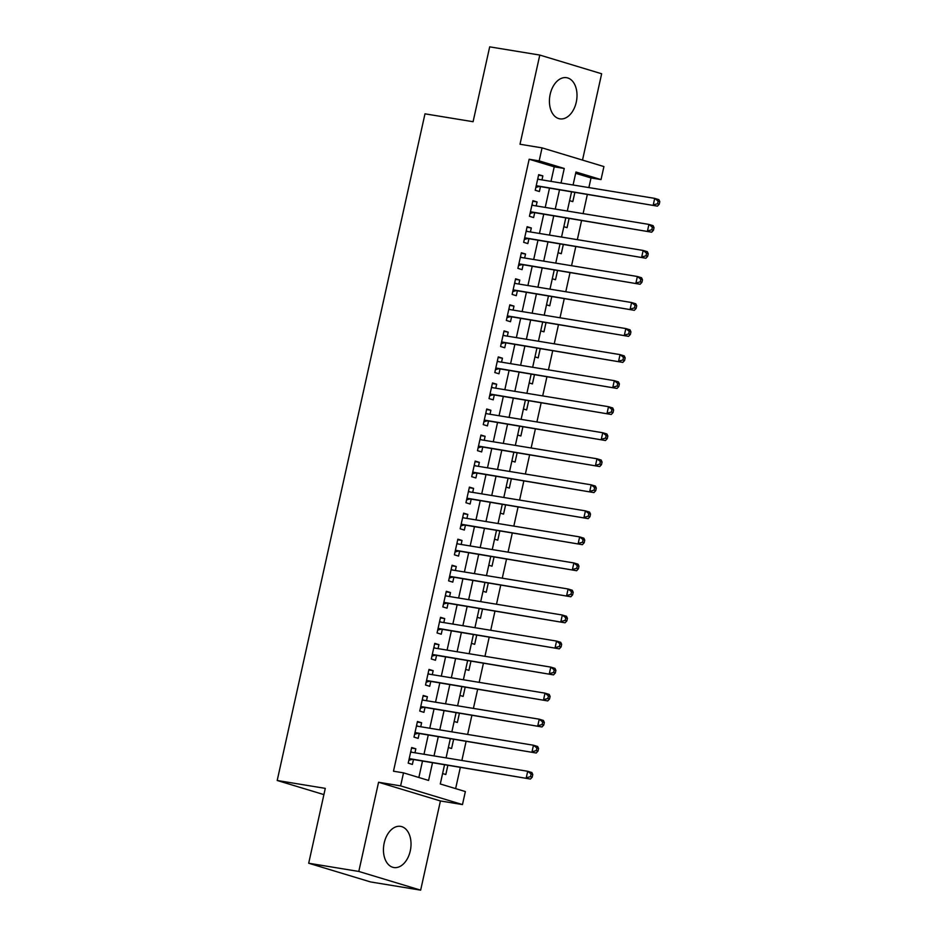 <?xml version="1.0" encoding="UTF-8"?>
<svg xmlns="http://www.w3.org/2000/svg" width="937" height="937" viewBox="0 0 937 937"><rect width="100%" height="100%" fill="white"/><g stroke="black" fill="none" stroke-linecap="round" stroke-linejoin="round"><path stroke-width="1.41" d="M410.277 850.89A20.848 13.551 99.3 0 0 400.603 826.375A20.848 13.551 99.3 0 0 384.193 843.007A20.848 13.551 99.3 0 0 393.856 867.521A20.848 13.551 99.3 0 0 410.277 850.89M576.255 102.215A20.848 13.551 99.3 0 0 566.58 77.689A20.848 13.551 99.3 0 0 550.171 94.321A20.848 13.551 99.3 0 0 559.834 118.847A20.848 13.551 99.3 0 0 576.255 102.215M444.501 764.955L440.285 783.976L465.361 791.554L462.48 804.578L400.614 785.874L403.507 772.849L428.584 780.439L432.449 762.987M440.425 800.959L378.571 782.254L358.801 871.445L308.695 863.235L370.56 881.94L420.654 890.15L440.425 800.959L462.48 804.578M582.509 160.098L601.648 73.765L539.794 55.06L520.012 144.251L542.054 147.87L603.92 166.563L601.027 179.588L575.95 172.01L573.081 184.987M588.881 187.576L591.013 177.948L601.027 179.588M455.628 788.614L460.301 767.555M461.871 760.481L466.076 741.507M467.645 734.444L471.85 715.47M473.408 708.395L477.624 689.433M479.182 682.359L483.387 663.384M484.956 656.322L489.161 637.347M490.73 630.273L494.935 611.311M496.505 604.236L500.709 585.262M502.279 578.199L506.484 559.225M508.053 552.151L512.258 533.176M513.827 526.114L518.032 507.14M519.602 500.077L523.806 481.103M525.376 474.028L529.581 455.054M531.138 447.991L535.355 429.017M536.913 421.955L541.117 402.98M542.687 395.906L546.892 376.932M548.461 369.869L552.666 350.895M554.235 343.82L558.44 324.858M560.01 317.784L564.215 298.809M565.784 291.747L569.989 272.772M571.558 265.698L575.763 246.736M577.333 239.661L581.537 220.687M583.107 213.624L587.312 194.65M358.801 871.445L420.654 890.15M308.695 863.235L325.291 788.368L277.2 780.486L424.988 113.834L473.091 121.716L489.688 46.85L539.794 55.06M414.962 752.798L415.841 748.792L411.671 747.527L408.204 763.151L412.385 764.416L413.393 759.86M420.736 726.749L421.615 722.755L417.445 721.49L413.978 737.114L418.16 738.379L419.167 733.823M426.511 700.712L427.389 696.706L423.208 695.453L419.753 711.078L423.934 712.343L424.941 707.775M432.285 674.675L433.163 670.669L428.982 669.405L425.527 685.029L429.696 686.294L430.715 681.738M438.047 648.627L438.938 644.633L434.756 643.368L431.301 658.992L435.471 660.257L436.49 655.701M443.822 622.59L444.712 618.584L440.531 617.331L437.064 632.955L441.245 634.208L442.264 629.652M449.596 596.553L450.486 592.547L446.305 591.282L442.838 606.907L447.019 608.172L448.027 603.615M455.37 570.504L456.26 566.51L452.079 565.245L448.612 580.87L452.794 582.135L453.801 577.579M461.145 544.467L462.035 540.462L457.853 539.197L454.386 554.833L458.568 556.086L459.575 551.53M466.919 518.419L467.809 514.425L463.628 513.16L460.161 528.784L464.342 530.049L465.349 525.493M472.693 492.382L473.583 488.388L469.402 487.123L465.935 502.747L470.116 504.012L471.124 499.456M478.467 466.345L479.346 462.339L475.176 461.074L471.709 476.699L475.891 477.964L476.898 473.408M484.242 440.296L485.12 436.302L480.95 435.037L477.483 450.662L481.665 451.927L482.672 447.371M490.016 414.259L490.894 410.265L486.713 409L483.258 424.625L487.439 425.89L488.446 421.334M495.778 388.223L496.669 384.217L492.487 382.952L489.032 398.576L493.202 399.841L494.221 395.285M501.553 362.174L502.443 358.18L498.261 356.915L494.795 372.539L498.976 373.804L499.995 369.248M507.327 336.137L508.217 332.143L504.036 330.878L500.569 346.503L504.75 347.768L505.757 343.2M513.101 310.1L513.991 306.094L509.81 304.83L506.343 320.454L510.524 321.719L511.532 317.163M518.875 284.052L519.766 280.058L515.584 278.793L512.117 294.417L516.299 295.682L517.306 291.126M524.65 258.015L525.54 254.009L521.359 252.756L517.892 268.38L522.073 269.645L523.08 265.077M530.424 231.978L531.314 227.972L527.133 226.707L523.666 242.332L527.847 243.597L528.855 239.04M536.198 205.929L537.088 201.935L532.907 200.67L529.44 216.295L533.621 217.56L534.629 213.004M569.602 200.647L572.823 201.619L574.826 192.6M563.828 226.695L567.061 227.668L569.052 218.649M558.054 252.732L561.286 253.704L563.278 244.686M552.28 278.769L555.512 279.753L557.515 270.723M546.517 304.818L549.738 305.79L551.741 296.771M540.743 330.855L543.964 331.827L545.966 322.808M534.968 356.892L538.189 357.875L540.192 348.845M529.194 382.94L532.415 383.912L534.418 374.894M523.42 408.977L526.641 409.949L528.644 400.931M517.646 435.014L520.867 435.998L522.869 426.967M511.871 461.063L515.092 462.035L517.095 453.016M506.097 487.099L509.318 488.072L511.321 479.053M500.323 513.148L503.556 514.12L505.547 505.09M494.549 539.185L497.781 540.157L499.772 531.138M488.774 565.222L492.007 566.194L494.01 557.175M483.012 591.27L486.233 592.243L488.236 583.212M477.238 617.307L480.458 618.279L482.461 609.261M471.463 643.344L474.684 644.328L476.687 635.298M465.689 669.393L468.91 670.365L470.913 661.346M459.915 695.43L463.136 696.402L465.139 687.383M454.14 721.467L457.361 722.45L459.364 713.42M448.366 747.515L451.587 748.487L453.59 739.469M591.013 177.948L575.669 173.31M442.592 773.552L445.825 774.524L447.816 765.506M551.003 181.368L554.235 166.821L529.159 159.243L393.481 771.21L403.507 772.849M418.851 777.487L422.435 761.348M423.992 754.273L428.197 735.299M429.767 728.236L433.972 709.262M435.541 702.188L439.746 683.225M441.315 676.151L445.52 657.177M447.09 650.114L451.294 631.14M452.864 624.065L457.069 605.091M458.638 598.029L462.843 579.054M464.412 571.992L468.617 553.017M470.187 545.943L474.391 526.969M475.961 519.906L480.166 500.932M481.723 493.869L485.94 474.895M487.498 467.821L491.702 448.846M493.272 441.784L497.477 422.81M499.046 415.747L503.251 396.773M504.82 389.698L509.025 370.724M510.595 363.661L514.8 344.687M516.369 337.613L520.574 318.65M522.143 311.576L526.348 292.602M527.918 285.539L532.122 266.565M533.692 259.49L537.897 240.528M539.454 233.454L543.671 214.479M545.229 207.417L549.433 188.442M541.973 179.892L542.851 175.887L538.681 174.633L535.214 190.258L539.396 191.511L540.403 186.955M277.2 780.486L323.909 794.611M378.571 782.254L400.614 785.874M529.159 159.243L539.173 160.883L542.054 147.87M571.511 192.062L567.307 211.036M565.737 218.098L561.532 237.073M559.963 244.135L555.758 263.11M554.189 270.184L549.984 289.158M548.414 296.221L544.21 315.195M542.64 322.258L538.435 341.232M536.866 348.306L532.661 367.281M531.092 374.343L526.887 393.317M525.329 400.392L521.113 419.354M519.555 426.429L515.35 445.403M513.781 452.466L509.576 471.44M508.006 478.514L503.801 497.477M502.232 504.551L498.027 523.525M496.458 530.588L492.253 549.562M490.683 556.637L486.479 575.611M484.909 582.673L480.704 601.648M479.135 608.71L474.93 627.685M473.361 634.759L469.156 653.733M467.586 660.796L463.382 679.77M461.824 686.833L457.607 705.807M456.05 712.881L451.845 731.856M450.275 738.918L446.071 757.892M561.029 183.02L564.25 168.473L539.173 160.883M434.018 755.913L438.223 736.951M439.793 729.876L443.997 710.902M445.567 703.839L449.772 684.865M451.341 677.791L455.546 658.816M457.115 651.754L461.32 632.78M462.878 625.717L467.094 606.743M468.652 599.668L472.857 580.694M474.427 573.631L478.631 554.657M480.201 547.595L484.406 528.62M485.975 521.546L490.18 502.572M491.749 495.509L495.954 476.535M497.524 469.46L501.728 450.498M503.298 443.424L507.503 424.449M509.072 417.387L513.277 398.412M514.846 391.338L519.051 372.376M520.609 365.301L524.825 346.327M526.383 339.264L530.588 320.29M532.157 313.216L536.362 294.253M537.932 287.179L542.136 268.205M543.706 261.142L547.911 242.168M549.48 235.093L553.685 216.119M555.254 209.056L559.459 190.082M554.235 166.821L564.25 168.473M538.552 175.184L542.851 175.887M532.778 201.232L537.088 201.935M527.004 227.269L531.314 227.972M521.23 253.306L525.54 254.009M515.455 279.355L519.766 280.058M509.681 305.392L513.991 306.094M503.919 331.429L508.217 332.143M498.144 357.477L502.443 358.18M492.37 383.514L496.669 384.217M486.596 409.551L490.894 410.265M480.822 435.6L485.12 436.302M475.047 461.636L479.346 462.339M469.273 487.673L473.583 488.388M463.499 513.722L467.809 514.425M457.724 539.759L462.035 540.462M451.95 565.807L456.26 566.51M446.188 591.844L450.486 592.547M440.413 617.881L444.712 618.584M434.639 643.93L438.938 644.633M428.865 669.967L433.163 670.669M423.091 696.004L427.389 696.706M417.316 722.052L421.615 722.755M411.542 748.089L415.841 748.792M536.175 185.901L657.446 206.14L536.222 185.69M657.551 203.739L653.265 204.887L654.705 198.375L658.887 199.64L659.8 201.631L658.125 201.127L657.551 203.739L659.226 204.243L659.8 201.631M537.662 179.19L654.705 198.375L658.125 201.127M538.798 186.697A2.67 2.026 -73.2 0 0 538.014 186.768L535.835 187.459M537.815 178.534L538.916 179.389M657.446 206.14L659.226 204.243M530.401 211.949L651.672 232.189L530.447 211.739M651.777 229.776L647.49 230.924L648.931 224.411L653.112 225.676L654.026 227.679L652.363 227.176L651.777 229.776L653.452 230.279L654.026 227.679M531.888 205.226L648.931 224.411L652.363 227.176M533.024 212.734A2.67 2.026 -73.2 0 0 532.239 212.804L530.061 213.507M532.04 204.571L533.141 205.426M651.672 232.189L653.452 230.279M524.626 237.986L645.898 258.225L524.673 237.775M646.003 255.813L641.716 256.961L643.157 250.448L647.338 251.713L648.252 253.716L646.589 253.213L646.003 255.813L647.678 256.316L648.252 253.716M526.114 231.263L643.157 250.448L646.589 253.213M527.25 238.783A2.67 2.026 -73.2 0 0 526.465 238.841L524.287 239.544M526.266 230.619L527.367 231.474M645.898 258.225L647.678 256.316M518.852 264.023L640.123 284.262L518.899 263.824M640.229 281.861L635.942 283.009L637.383 276.497L641.564 277.762L642.489 279.765L640.814 279.249L640.229 281.861L641.904 282.365L642.489 279.765M520.351 257.312L637.383 276.497L640.814 279.249M521.476 264.82A2.67 2.026 -73.2 0 0 520.691 264.89L518.512 265.581M520.492 256.656L521.593 257.511M640.123 284.262L641.904 282.365M513.089 290.072L634.349 310.311L513.125 289.861M634.466 307.898L630.168 309.046L631.608 302.534L635.79 303.799L636.715 305.802L635.04 305.298L634.466 307.898L636.129 308.402L636.715 305.802M514.577 283.349L631.608 302.534L635.04 305.298M515.701 290.857A2.67 2.026 -73.2 0 0 514.917 290.927L512.738 291.63M514.718 282.693L515.818 283.548M634.349 310.311L636.129 308.402M507.315 316.109L628.575 336.348L507.362 315.898M628.692 333.935L624.393 335.083L625.834 328.571L630.015 329.836L630.941 331.839L629.266 331.335L628.692 333.935L630.355 334.45L630.941 331.839M508.803 309.386L625.834 328.571L629.266 331.335M509.939 316.905A2.67 2.026 -73.2 0 0 509.142 316.964L506.964 317.666M508.943 308.741L510.044 309.597M628.575 336.348L630.355 334.45M501.541 342.146L622.8 362.396L501.588 341.946M622.918 359.984L618.619 361.132L620.071 354.619L624.241 355.884L625.166 357.887L623.492 357.372L622.918 359.984L624.592 360.487L625.166 357.887M503.028 335.434L620.071 354.619L623.492 357.372M504.165 342.942A2.67 2.026 -73.2 0 0 503.368 343.012L501.19 343.703M503.169 334.778L504.27 335.633M622.8 362.396L624.592 360.487M495.767 368.194L617.026 388.433L495.814 367.983M617.143 386.021L612.845 387.168L614.297 380.656L618.467 381.921L619.392 383.924L617.717 383.42L617.143 386.021L618.818 386.524L619.392 383.924M497.254 361.471L614.297 380.656L617.717 383.42M498.39 368.979A2.67 2.026 -73.2 0 0 497.594 369.049L495.415 369.752M497.395 360.827L498.496 361.682M617.026 388.433L618.818 386.524M489.992 394.231L611.252 414.47L490.039 394.02M611.369 412.057L607.071 413.205L608.523 406.705L612.704 407.958L613.618 409.961L611.943 409.457L611.369 412.057L613.044 412.573L613.618 409.961M491.48 387.508L608.523 406.705L611.943 409.457M492.616 395.027A2.67 2.026 -73.2 0 0 491.82 395.086L489.641 395.789M491.62 386.864L492.721 387.719M611.252 414.47L613.044 412.573M484.218 420.268L605.478 440.519L484.265 420.069M605.595 438.106L601.308 439.254L602.749 432.742L606.93 434.007L607.844 436.01L606.169 435.494L605.595 438.106L607.27 438.61L607.844 436.01M485.706 413.557L602.749 432.742L606.169 435.494M486.842 421.064A2.67 2.026 -73.2 0 0 486.045 421.135L483.867 421.837M485.846 412.901L486.947 413.756M605.478 440.519L607.27 438.61M478.444 446.317L599.715 466.556L478.491 446.106M599.821 464.143L595.534 465.291L596.974 458.779L601.156 460.044L602.069 462.046L600.394 461.543L599.821 464.143L601.495 464.647L602.069 462.046M479.931 439.594L596.974 458.779L600.394 461.543M481.068 447.101A2.67 2.026 -73.2 0 0 480.283 447.172L478.104 447.874M480.084 438.949L481.185 439.804M599.715 466.556L601.495 464.647M472.67 472.353L593.941 492.593L472.716 472.143M594.046 490.192L589.76 491.328L591.2 484.827L595.382 486.08L596.295 488.083L594.632 487.58L594.046 490.192L595.721 490.695L596.295 488.083M474.157 465.642L591.2 484.827L594.632 487.58M475.293 473.15A2.67 2.026 -73.2 0 0 474.509 473.208L472.33 473.911M474.309 464.986L475.41 465.841M593.941 492.593L595.721 490.695M466.895 498.39L588.167 518.641L466.942 498.191M588.272 516.228L583.985 517.376L585.426 510.864L589.607 512.129L590.521 514.132L588.858 513.628L588.272 516.228L589.947 516.732L590.521 514.132M468.383 491.679L585.426 510.864L588.858 513.628M469.519 499.187A2.67 2.026 -73.2 0 0 468.734 499.257L466.556 499.96M468.535 491.023L469.636 491.878M588.167 518.641L589.947 516.732M461.121 524.439L582.392 544.678L461.168 524.228M582.498 542.265L578.211 543.413L579.652 536.901L583.833 538.166L584.747 540.169L583.083 539.665L582.498 542.265L584.173 542.769L584.747 540.169M462.62 517.716L579.652 536.901L583.083 539.665M463.745 525.235A2.67 2.026 -73.2 0 0 462.96 525.294L460.781 525.997M462.761 517.072L463.862 517.927M582.392 544.678L584.173 542.769M455.347 550.476L576.618 570.715L455.394 550.265M576.735 568.314L572.437 569.45L573.877 562.95L578.059 564.215L578.984 566.206L577.309 565.702L576.735 568.314L578.398 568.818L578.984 566.206M456.846 543.765L573.877 562.95L577.309 565.702M457.97 551.272A2.67 2.026 -73.2 0 0 457.186 551.331L455.007 552.034M456.987 543.109L458.088 543.964M576.618 570.715L578.398 568.818M449.584 576.524L570.844 596.764L449.619 576.314M570.961 594.351L566.662 595.499L568.103 588.986L572.284 590.251L573.21 592.254L571.535 591.751L570.961 594.351L572.624 594.854L573.21 592.254M451.072 569.801L568.103 588.986L571.535 591.751M452.196 577.309A2.67 2.026 -73.2 0 0 451.411 577.379L449.233 578.082M451.212 569.146L452.313 570.001M570.844 596.764L572.624 594.854M443.81 602.561L565.07 622.8L443.857 602.35M565.187 620.388L560.888 621.536L562.329 615.023L566.51 616.288L567.435 618.291L565.761 617.788L565.187 620.388L566.85 620.891L567.435 618.291M445.298 595.838L562.329 615.023L565.761 617.788M446.434 603.358A2.67 2.026 -73.2 0 0 445.637 603.416L443.459 604.119M445.438 595.194L446.539 596.049M565.07 622.8L566.85 620.891M438.036 628.598L559.295 648.837L438.083 628.387M559.412 646.436L555.114 647.584L556.566 641.072L560.736 642.337L561.661 644.328L559.986 643.824L559.412 646.436L561.087 646.94L561.661 644.328M439.523 621.887L556.566 641.072L559.986 643.824M440.659 629.395A2.67 2.026 -73.2 0 0 439.863 629.465L437.684 630.156M439.664 621.231L440.765 622.086M559.295 648.837L561.087 646.94M432.262 654.647L553.521 674.886L432.308 654.436M553.638 672.473L549.34 673.621L550.792 667.109L554.973 668.374L555.887 670.377L554.212 669.873L553.638 672.473L555.313 672.977L555.887 670.377M433.749 647.924L550.792 667.109L554.212 669.873M434.885 655.432A2.67 2.026 -73.2 0 0 434.089 655.502L431.91 656.205M433.89 647.268L434.991 648.123M553.521 674.886L555.313 672.977M426.487 680.684L547.747 700.923L426.534 680.473M547.864 698.51L543.577 699.658L545.018 693.146L549.199 694.411L550.113 696.414L548.438 695.91L547.864 698.51L549.539 699.014L550.113 696.414M427.975 673.961L545.018 693.146L548.438 695.91M429.111 681.48A2.67 2.026 -73.2 0 0 428.314 681.539L426.136 682.241M428.115 673.316L429.216 674.171M547.747 700.923L549.539 699.014M420.713 706.721L541.973 726.96L420.76 706.521M542.09 724.559L537.803 725.707L539.243 719.194L543.425 720.459L544.338 722.462L542.664 721.947L542.09 724.559L543.765 725.062L544.338 722.462M422.2 700.009L539.243 719.194L542.664 721.947M423.337 707.517A2.67 2.026 -73.2 0 0 422.54 707.587L420.373 708.278M422.353 699.353L423.442 700.208M541.973 726.96L543.765 725.062M414.939 732.769L536.21 753.008L414.986 732.558M536.315 750.596L532.029 751.743L533.469 745.231L537.651 746.496L538.564 748.499L536.889 747.995L536.315 750.596L537.99 751.099L538.564 748.499M416.426 726.046L533.469 745.231L536.889 747.995M417.562 733.554A2.67 2.026 -73.2 0 0 416.778 733.624L414.599 734.327M416.578 725.39L417.679 726.245M536.21 753.008L537.99 751.099M409.164 758.806L530.436 779.045L409.211 758.595M530.541 776.632L526.254 777.78L527.695 771.268L531.876 772.533L532.79 774.536L531.127 774.032L530.541 776.632L532.216 777.148L532.79 774.536M410.652 752.083L527.695 771.268L531.127 774.032M411.788 759.602A2.67 2.026 -73.2 0 0 411.003 759.661L408.825 760.364M410.804 751.439L411.905 752.294M530.436 779.045L532.216 777.148M536.116 186.194L538.014 186.768M530.342 212.23L532.239 212.804M524.568 238.267L526.465 238.841M518.793 264.316L520.691 264.89M513.019 290.353L514.917 290.927M507.245 316.39L509.142 316.964M501.471 342.438L503.368 343.012M495.696 368.475L497.594 369.049M489.922 394.512L491.82 395.086M484.16 420.561L486.045 421.135M478.385 446.598L480.283 447.172M472.611 472.635L474.509 473.208M466.837 498.683L468.734 499.257M461.063 524.72L462.96 525.294M455.288 550.769L457.186 551.331M449.514 576.805L451.411 577.379M443.74 602.842L445.637 603.416M437.966 628.891L439.863 629.465M432.191 654.928L434.089 655.502M426.429 680.965L428.314 681.539M420.654 707.013L422.54 707.587M414.88 733.05L416.778 733.624M409.106 759.087L411.003 759.661"/></g></svg>
